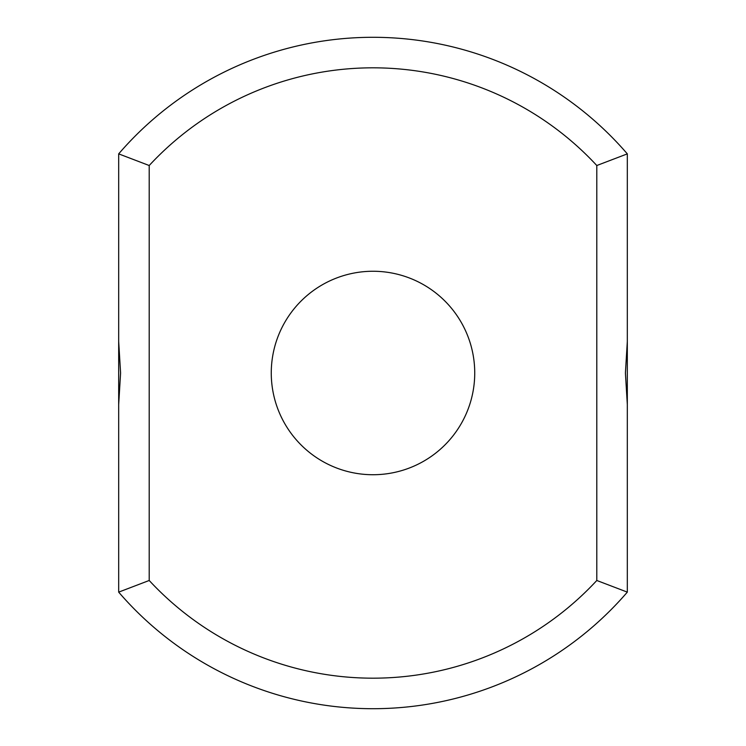 <?xml version="1.0" encoding="UTF-8"?>
<svg xmlns="http://www.w3.org/2000/svg" width="746" height="746" viewBox="0 0 746 746"><rect width="100%" height="100%" fill="white"/><g stroke="black" fill="none" stroke-linecap="round" stroke-linejoin="round"><path stroke-width="1.12" d="M627.321 341.463L627.321 153.872A335.7 335.7 0 0 0 118.679 153.872L149.2 165.519L149.2 580.481A305.179 305.179 0 0 0 596.8 580.481L627.321 592.128L627.321 341.463L625.409 373L627.321 404.537M627.321 153.872L596.8 165.519A305.179 305.179 0 0 0 149.2 165.519M118.679 153.872L118.679 341.463L120.591 373L118.679 404.537L118.679 341.463M118.679 404.537L118.679 592.128A335.7 335.7 0 0 0 627.321 592.128M596.8 165.519L596.8 580.481M373 474.726A101.726 101.726 0 0 0 461.103 322.132A101.726 101.726 0 0 0 284.897 322.132A101.726 101.726 0 0 0 373 474.726M118.679 592.128L149.2 580.481"/></g></svg>
